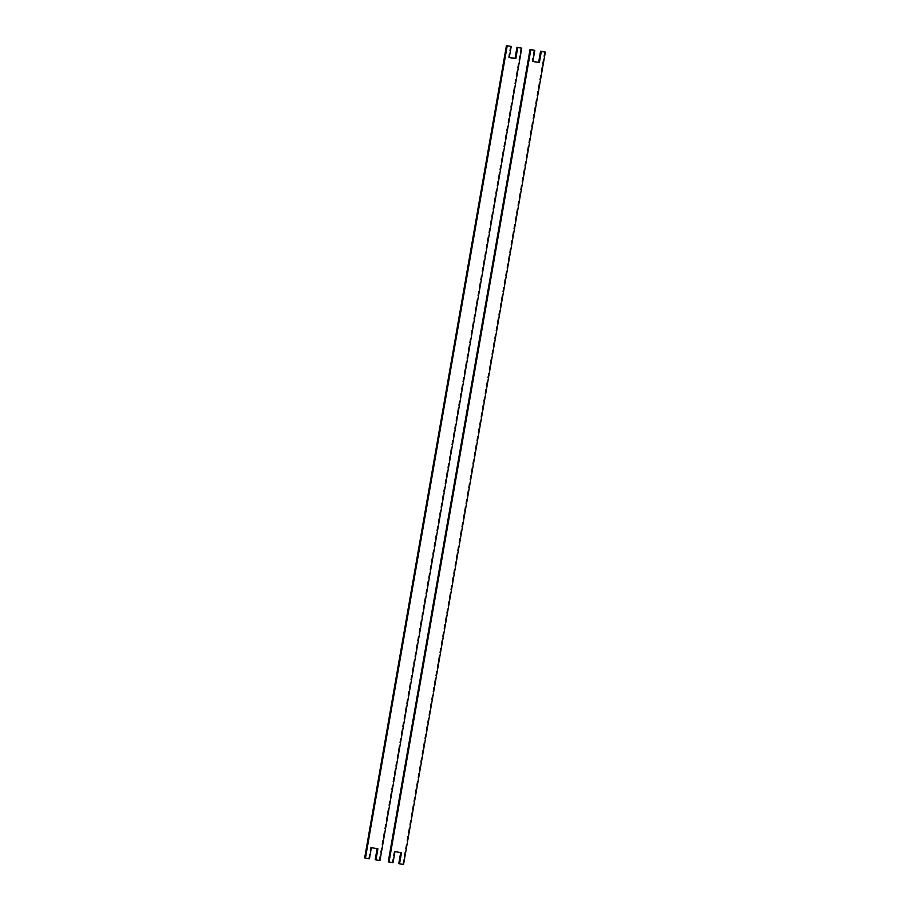 <?xml version="1.0" encoding="UTF-8"?>
<svg xmlns="http://www.w3.org/2000/svg" width="910" height="910" viewBox="0 0 910 910"><rect width="100%" height="100%" fill="white"/><g stroke="black" fill="none" stroke-linecap="round" stroke-linejoin="round"><path stroke-width="0.68" stroke-dasharray="4.55 3.41" d="M371.371 847.688L370.609 847.426L368.664 858.551L369.437 858.812M377.9 848.78L370.609 847.426M379.959 860.564L375.204 859.631M509.27 57.546L508.508 57.284L509.293 57.421M510.453 46.171L508.508 57.284M368.664 858.551L364.671 857.88M520.975 47.923L379.186 860.303M400.707 852.579L401.492 852.715M400.73 852.454L394.963 851.623M394.189 851.362L392.255 862.487L393.018 862.748M392.255 862.487L388.263 861.815M534.034 50.107L532.1 61.22L532.885 61.357M544.555 51.859L402.777 864.238L398.785 863.567M532.1 61.22L532.862 61.482M402.777 864.238L403.539 864.5"/><path stroke-width="1.36" d="M375.966 859.893L379.959 860.564L521.737 48.184L517.745 47.513L515.811 58.638L509.27 57.546L511.215 46.433L507.223 45.762L365.445 858.141L369.437 858.812L371.371 847.688L377.9 848.78L375.966 859.893L375.204 859.631L377.115 848.643M511.215 46.433L507.223 45.762M515.811 58.638L515.037 58.377L516.982 47.252L517.745 47.513M509.293 57.421L515.037 58.377M365.445 858.141L364.671 857.88L506.46 45.5M516.982 47.252L521.737 48.184M532.885 61.357L539.391 62.574L532.862 61.482L534.796 50.368L530.041 49.436L388.263 861.815L393.018 862.748L394.963 851.623L401.492 852.715L399.547 863.829L398.785 863.567L400.707 852.579M538.629 62.312L540.563 51.188L545.329 52.12L541.336 51.449L539.391 62.574M540.563 51.188L541.336 51.449M399.547 863.829L403.539 864.5L545.329 52.12M534.796 50.368L530.814 49.697L389.025 862.077M530.041 49.436L530.814 49.697"/></g></svg>
